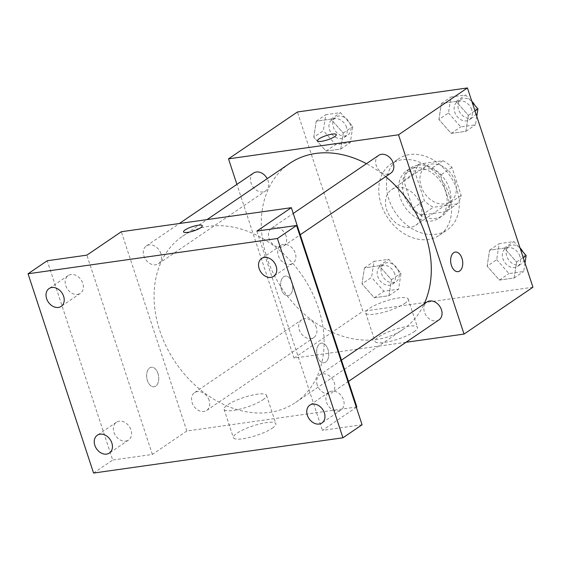 <?xml version="1.0" encoding="UTF-8"?>
<svg xmlns="http://www.w3.org/2000/svg" width="561" height="561" viewBox="0 0 561 561"><rect width="100%" height="100%" fill="white"/><g stroke="black" fill="none" stroke-linecap="round" stroke-linejoin="round"><path stroke-width="0.42" stroke-dasharray="2.81 2.1" d="M420.701 205.01A21.535 16.465 -124.2 0 0 391.585 189.604A21.535 16.465 -124.2 0 0 390.084 216.672A21.535 16.465 -124.2 0 0 415.806 225.227A21.535 16.465 -124.2 0 0 420.701 205.01M455.153 181.589A21.535 16.465 -124.2 0 0 426.037 166.182A21.535 16.465 -124.2 0 0 424.537 193.243A21.535 16.465 -124.2 0 0 450.259 201.799A21.535 16.465 -124.2 0 0 455.153 181.589M457.173 203.888L433.316 207.268A27.798 21.248 -124.2 0 1 424.326 200.579L415.133 172.613A27.798 21.248 -124.2 0 1 419.123 164.093L442.98 160.712A27.798 21.248 -124.2 0 1 451.97 167.402L461.163 195.368A27.798 21.248 -124.2 0 1 457.173 203.888L445.693 211.7L421.837 215.073L433.316 207.268M419.123 164.093L407.637 171.897L431.493 168.524L442.98 160.712M451.97 167.402L440.49 175.214L449.684 203.173L461.163 195.368M440.49 175.214A27.798 21.248 -124.2 0 0 431.493 168.524M407.637 171.897A27.798 21.248 -124.2 0 0 403.647 180.425L415.133 172.613M421.837 215.073A27.798 21.248 -124.2 0 1 412.84 208.383L403.647 180.425M445.693 211.7A27.798 21.248 -124.2 0 0 449.684 203.173M417.931 165.229A28.716 21.949 55.8 0 1 447.412 183.896A28.716 21.949 55.8 0 1 442.811 215.55A28.716 21.949 55.8 0 1 408.513 204.141A28.716 21.949 55.8 0 1 410.519 168.055A28.716 21.949 55.8 0 1 417.931 165.229M414.102 167.83A28.716 21.949 -124.2 0 0 406.69 170.656A28.716 21.949 -124.2 0 0 404.684 206.743A28.716 21.949 -124.2 0 0 438.983 218.152A28.716 21.949 -124.2 0 0 445.504 191.196A28.716 21.949 -124.2 0 0 414.102 167.83M412.84 208.383L424.326 200.579M456.843 189.59A43.078 32.924 -124.2 0 0 398.619 158.777A43.078 32.924 -124.2 0 0 395.61 212.914A43.078 32.924 -124.2 0 0 447.054 230.024A43.078 32.924 -124.2 0 0 456.843 189.59M449.186 194.8A43.078 32.924 -124.2 0 0 390.961 163.987A43.078 32.924 -124.2 0 0 387.953 218.124A43.078 32.924 -124.2 0 0 439.403 235.227A43.078 32.924 -124.2 0 0 449.186 194.8M313.774 137.207L316.229 121.218L330.948 119.135L343.227 133.041L340.779 149.03L326.053 151.112L313.774 137.207L316.229 121.218L330.948 119.135L343.227 133.041L340.779 149.03L326.053 151.112L313.774 137.207L323.346 130.699L325.794 114.71L340.52 112.628L352.799 126.534L350.352 142.522L335.625 144.605L323.346 130.699M361.999 283.88L364.447 267.892L379.173 265.809L391.452 279.708L388.997 295.696L374.278 297.779L361.999 283.88L364.447 267.892L379.173 265.809L391.452 279.708L388.997 295.696L374.278 297.779L361.999 283.88L371.571 277.372L374.019 261.384L388.745 259.301L401.017 273.207L398.569 289.188L383.85 291.271L371.571 277.372M532.95 287.225L362.932 311.271L297.407 111.99M438.912 119.507L441.36 103.519L456.086 101.436L468.358 115.342L465.911 131.323L451.191 133.406L438.912 119.507L441.36 103.519L456.086 101.436L468.358 115.342L465.911 131.323L451.191 133.406L438.912 119.507L448.484 112.999L450.932 97.011L465.651 94.928L472.145 102.277M487.137 266.173L489.585 250.185L504.304 248.102L516.583 262.008L514.135 277.997L499.409 280.079L487.137 266.173L489.585 250.185L504.304 248.102L516.583 262.008L514.135 277.997L499.409 280.079L487.137 266.173L496.702 259.666L499.15 243.677L513.876 241.595L520.363 248.944M385.695 176.645A100.51 76.829 -124.2 0 0 366.438 163.686M289.757 163.342A100.51 76.829 -124.2 0 0 282.744 289.658A100.51 76.829 -124.2 0 0 402.791 329.58A100.51 76.829 -124.2 0 0 424.179 303.887M406.01 342.28L294.027 358.128L236.903 184.38M316.32 327.442A10.771 8.233 -124.2 0 0 301.762 319.742A10.771 8.233 -124.2 0 0 301.012 333.276A10.771 8.233 -124.2 0 0 313.872 337.554A10.771 8.233 -124.2 0 0 316.32 327.442M253.537 173.069A10.771 8.233 -124.2 0 0 252.787 186.603A10.771 8.233 -124.2 0 0 265.648 190.88A10.771 8.233 -124.2 0 0 268.095 180.775A10.771 8.233 -124.2 0 0 267.204 178.679M378.675 155.369A10.771 8.233 -124.2 0 0 377.925 168.903A10.771 8.233 -124.2 0 0 390.786 173.181M439.011 319.847A10.771 8.233 55.8 0 1 424.453 312.147A10.771 8.233 55.8 0 1 426.9 302.035M294.027 358.128L362.932 311.271M413.906 331.888A22.356 5.063 -18.2 0 0 417.496 327.407A22.356 5.063 -18.2 0 0 394.678 329.573A22.356 5.063 -18.2 0 0 375.021 341.369A22.356 5.063 -18.2 0 0 390.786 341.221A22.356 5.063 -18.2 0 0 413.906 331.888M291.937 282.33A9.874 5.961 81.9 0 0 285.29 276.138A9.874 5.961 81.9 0 0 280.773 286.741A9.874 5.961 81.9 0 0 288.059 295.682A9.874 5.961 81.9 0 0 291.937 282.33A9.874 5.961 81.9 0 0 285.297 276.138A9.874 5.961 81.9 0 0 280.781 286.741A9.874 5.961 81.9 0 0 288.059 295.682A9.874 5.961 81.9 0 0 291.944 282.33M458.071 271.636L458.078 271.636A9.874 5.961 -98.1 0 1 458.071 271.636A9.874 5.961 -98.1 0 1 451.423 265.437A9.874 5.961 -98.1 0 1 455.308 252.085L455.308 252.085M404.579 303.515A22.356 5.063 -18.2 0 0 408.163 299.027A22.356 5.063 -18.2 0 0 385.351 301.194A22.356 5.063 -18.2 0 0 365.695 312.989A22.356 5.063 -18.2 0 0 381.459 312.849A22.356 5.063 -18.2 0 0 404.579 303.515M336.291 134.633L336.291 134.626A9.874 2.237 161.8 0 1 336.291 134.633A9.874 2.237 161.8 0 1 334.707 136.611A9.874 2.237 161.8 0 1 324.496 140.734A9.874 2.237 161.8 0 1 317.533 140.797L317.533 140.79M318.431 308.115A100.51 76.829 -124.2 0 0 182.57 236.223A100.51 76.829 -124.2 0 0 175.551 362.539A100.51 76.829 -124.2 0 0 295.598 402.461A100.51 76.829 -124.2 0 0 318.431 308.115M317.26 385.028A10.771 8.233 55.8 0 1 319.707 374.916A10.771 8.233 55.8 0 1 332.568 379.194A10.771 8.233 55.8 0 1 331.817 392.728A10.771 8.233 55.8 0 1 317.26 385.028M160.909 253.656A10.771 8.233 -124.2 0 0 146.351 245.949A10.771 8.233 -124.2 0 0 145.601 259.484A10.771 8.233 -124.2 0 0 158.461 263.761A10.771 8.233 -124.2 0 0 160.909 253.656M286.04 235.95A10.771 8.233 -124.2 0 0 271.489 228.25A10.771 8.233 -124.2 0 0 270.732 241.784A10.771 8.233 -124.2 0 0 283.593 246.062A10.771 8.233 -124.2 0 0 286.04 235.95M209.134 400.323A10.771 8.233 -124.2 0 0 194.576 392.623A10.771 8.233 -124.2 0 0 193.826 406.157A10.771 8.233 -124.2 0 0 206.686 410.435A10.771 8.233 -124.2 0 0 209.134 400.323M356.852 406.956L186.834 431.009L121.316 231.728M362.069 424.768L322.4 430.378L356.333 407.307M93.568 473.056L112.712 460.041L47.194 260.76M186.834 431.009L152.382 454.431L112.712 460.041M272.267 428.197A22.356 5.063 -18.2 0 0 275.851 423.709A22.356 5.063 -18.2 0 0 253.039 425.883A22.356 5.063 -18.2 0 0 233.383 437.678A22.356 5.063 -18.2 0 0 249.147 437.531A22.356 5.063 -18.2 0 0 272.267 428.197M152.382 454.431L86.864 255.15M157.95 373.43A9.874 5.961 81.9 0 0 151.309 367.238A9.874 5.961 81.9 0 0 146.786 377.848A9.874 5.961 81.9 0 0 154.072 386.781A9.874 5.961 81.9 0 0 157.95 373.43A9.874 5.961 81.9 0 0 151.309 367.238A9.874 5.961 81.9 0 0 146.793 377.848A9.874 5.961 81.9 0 0 154.079 386.781A9.874 5.961 81.9 0 0 157.957 373.43M256.882 231.097L322.4 430.378M317.442 356.537A9.874 5.961 -98.1 0 1 321.327 343.185A9.874 5.961 -98.1 0 1 328.606 352.126A9.874 5.961 -98.1 0 1 324.09 362.736A9.874 5.961 -98.1 0 1 317.442 356.537A9.874 5.961 -98.1 0 1 321.32 343.185A9.874 5.961 -98.1 0 1 328.606 352.126A9.874 5.961 -98.1 0 1 324.09 362.736A9.874 5.961 -98.1 0 1 317.442 356.537M262.934 399.818A22.356 5.063 -18.2 0 0 266.524 395.337A22.356 5.063 -18.2 0 0 243.705 397.504A22.356 5.063 -18.2 0 0 224.056 409.299A22.356 5.063 -18.2 0 0 239.82 409.151A22.356 5.063 -18.2 0 0 262.934 399.818M202.304 225.732L202.304 225.732A9.874 2.237 161.8 0 1 200.719 227.71A9.874 2.237 161.8 0 1 190.509 231.833A9.874 2.237 161.8 0 1 183.552 231.896L183.552 231.896M77.537 294.427A10.771 8.233 -124.2 0 0 80.314 293.368A10.771 8.233 -124.2 0 0 81.064 279.834A10.771 8.233 -124.2 0 0 68.204 275.556A10.771 8.233 -124.2 0 0 66.478 287.428A10.771 8.233 -124.2 0 0 77.537 294.427M125.755 441.1A10.771 8.233 -124.2 0 0 128.539 440.041A10.771 8.233 -124.2 0 0 129.289 426.507A10.771 8.233 -124.2 0 0 116.429 422.23A10.771 8.233 -124.2 0 0 114.703 434.095A10.771 8.233 -124.2 0 0 125.755 441.1M290.058 264.364A10.771 8.233 -124.2 0 0 292.835 263.305A10.771 8.233 -124.2 0 0 293.592 249.771A10.771 8.233 -124.2 0 0 280.724 245.494A10.771 8.233 -124.2 0 0 279.006 257.359A10.771 8.233 -124.2 0 0 290.058 264.364M338.283 411.031A10.771 8.233 -124.2 0 0 341.06 409.972A10.771 8.233 -124.2 0 0 341.81 396.445A10.771 8.233 -124.2 0 0 328.949 392.167A10.771 8.233 -124.2 0 0 327.224 404.032A10.771 8.233 -124.2 0 0 338.283 411.031M524.998 263.039L523.708 271.489L508.981 273.572L496.702 259.666M519.928 256.384A10.771 8.233 -124.2 0 0 505.377 248.677A10.771 8.233 -124.2 0 0 504.62 262.211A10.771 8.233 -124.2 0 0 517.487 266.489A10.771 8.233 -124.2 0 0 519.928 256.384M489.585 250.185L499.15 243.677M504.304 248.102L513.876 241.595M516.583 262.008L523.182 257.52M514.135 277.997L523.708 271.489M499.409 280.079L508.981 273.572M520.054 248.011A10.771 8.233 -124.2 0 0 509.206 246.076A10.771 8.233 -124.2 0 0 508.448 259.61A10.771 8.233 -124.2 0 0 521.309 263.887A10.771 8.233 -124.2 0 0 523.757 253.782A10.771 8.233 -124.2 0 0 522.985 251.91M394.797 274.084A10.771 8.233 -124.2 0 0 380.239 266.384A10.771 8.233 -124.2 0 0 379.488 279.918A10.771 8.233 -124.2 0 0 392.349 284.189A10.771 8.233 -124.2 0 0 394.797 274.084M364.447 267.892L374.019 261.384M379.173 265.809L388.745 259.301M391.452 279.708L401.017 273.207M388.997 295.696L398.569 289.188M374.278 297.779L383.85 291.271M398.626 271.482A10.771 8.233 -124.2 0 0 384.068 263.775A10.771 8.233 -124.2 0 0 383.317 277.309A10.771 8.233 -124.2 0 0 396.178 281.587A10.771 8.233 -124.2 0 0 398.626 271.482M476.773 116.372L475.483 124.823L460.756 126.905L448.484 112.999M471.71 109.711A10.771 8.233 -124.2 0 0 457.152 102.011A10.771 8.233 -124.2 0 0 456.402 115.545A10.771 8.233 -124.2 0 0 469.262 119.823A10.771 8.233 -124.2 0 0 471.71 109.711M441.36 103.519L450.932 97.011M456.086 101.436L465.651 94.928M468.358 115.342L474.964 110.854M465.911 131.323L475.483 124.823M451.191 133.406L460.756 126.905M471.836 101.338A10.771 8.233 -124.2 0 0 460.981 99.409A10.771 8.233 -124.2 0 0 460.23 112.936A10.771 8.233 -124.2 0 0 473.091 117.214A10.771 8.233 -124.2 0 0 475.539 107.109A10.771 8.233 -124.2 0 0 474.76 105.237M346.572 127.41A10.771 8.233 -124.2 0 0 332.014 119.71A10.771 8.233 -124.2 0 0 331.263 133.245A10.771 8.233 -124.2 0 0 344.124 137.522A10.771 8.233 -124.2 0 0 346.572 127.41M316.229 121.218L325.794 114.71M330.948 119.135L340.52 112.628M343.227 133.041L352.799 126.534M340.779 149.03L350.352 142.522M326.053 151.112L335.625 144.605M350.401 124.808A10.771 8.233 -124.2 0 0 335.843 117.109A10.771 8.233 -124.2 0 0 335.092 130.643A10.771 8.233 -124.2 0 0 347.953 134.921A10.771 8.233 -124.2 0 0 350.401 124.808M426.037 166.182L391.585 189.604M450.259 201.799L415.806 225.227M438.983 218.152L442.811 215.55M406.69 170.656L410.519 168.055M439.403 235.227L447.054 230.024M390.961 163.987L398.619 158.777M365.695 312.989L375.021 341.369M408.163 299.027L417.496 327.407M295.598 402.461L402.791 329.58M182.57 236.223L207.016 219.603M341.46 360.127L319.707 374.916M348.458 381.417L331.817 392.728M158.461 263.761L265.648 190.88M146.351 245.949L179.345 223.516M283.593 246.062L300.233 234.743M271.489 228.25L293.235 213.46M206.686 410.435L313.872 337.554M194.576 392.623L301.762 319.742M224.056 409.299L233.383 437.678M266.524 395.337L275.851 423.709M68.204 275.556L49.059 288.571M80.314 293.368L61.17 306.383M280.724 245.494L261.587 258.509M292.835 263.305L273.698 276.321M328.949 392.167L309.812 405.175M341.06 409.972L321.923 422.987M116.429 422.23L97.284 435.245M128.539 440.041L109.395 453.05M517.487 266.489L521.309 263.887M505.377 248.677L509.206 246.076M392.349 284.189L396.178 281.587M380.239 266.384L384.068 263.775M469.262 119.823L473.091 117.214M457.152 102.011L460.981 99.409M344.124 137.522L347.953 134.921M332.014 119.71L335.843 117.109"/><path stroke-width="0.84" d="M236.903 184.38L228.502 158.847L297.407 111.99L467.432 87.944L532.95 287.225L464.045 334.075L406.01 342.28M228.502 158.847L398.52 134.794L467.432 87.944M334.707 136.604A9.874 2.237 161.8 0 1 324.496 140.727A9.874 2.237 161.8 0 1 317.533 140.79A9.874 2.237 161.8 0 1 326.214 135.587A9.874 2.237 161.8 0 1 336.291 134.626A9.874 2.237 161.8 0 1 334.707 136.604M424.179 303.887A100.51 76.829 -124.2 0 0 425.617 235.234A100.51 76.829 -124.2 0 0 385.695 176.645M366.438 163.686A100.51 76.829 -124.2 0 0 289.757 163.342L207.016 219.603M398.52 134.794L464.045 334.075M267.204 178.679A10.771 8.233 -124.2 0 0 253.537 173.069L179.345 223.516M300.233 234.743L390.786 173.181A10.771 8.233 -124.2 0 0 393.233 163.069A10.771 8.233 -124.2 0 0 378.675 155.369L293.235 213.46M341.46 360.127L426.9 302.035A10.771 8.233 55.8 0 1 439.761 306.313A10.771 8.233 55.8 0 1 439.011 319.847L348.458 381.417M451.43 265.437A9.874 5.961 -98.1 0 1 455.308 252.085A9.874 5.961 -98.1 0 1 462.594 261.026A9.874 5.961 -98.1 0 1 458.078 271.636A9.874 5.961 -98.1 0 1 451.43 265.437M455.308 252.085A9.874 5.961 -98.1 0 1 462.587 261.026A9.874 5.961 -98.1 0 1 458.078 271.636M317.533 140.797A9.874 2.237 161.8 0 1 326.214 135.587A9.874 2.237 161.8 0 1 336.291 134.626M28.05 273.775L277.415 238.502L342.932 437.783L93.568 473.056L28.05 273.775L47.194 260.76L86.864 255.15L121.316 231.728L291.334 207.675L356.852 406.956L356.333 407.307M277.415 238.502L296.552 225.487L362.069 424.768L342.932 437.783M291.334 207.675L256.882 231.097L296.552 225.487M200.719 227.71A9.874 2.237 161.8 0 1 190.509 231.826A9.874 2.237 161.8 0 1 183.552 231.896A9.874 2.237 161.8 0 1 192.227 226.686A9.874 2.237 161.8 0 1 202.304 225.725A9.874 2.237 161.8 0 1 200.719 227.71M183.552 231.896A9.874 2.237 161.8 0 1 192.227 226.693A9.874 2.237 161.8 0 1 202.304 225.732M100.061 434.186A10.771 8.233 55.8 0 1 111.12 441.184A10.771 8.233 55.8 0 1 109.395 453.05A10.771 8.233 55.8 0 1 106.618 454.108A10.771 8.233 55.8 0 1 95.559 447.11A10.771 8.233 55.8 0 1 97.284 435.245A10.771 8.233 55.8 0 1 100.061 434.186M312.589 404.123A10.771 8.233 55.8 0 1 323.641 411.122A10.771 8.233 55.8 0 1 321.923 422.987A10.771 8.233 55.8 0 1 319.139 424.046A10.771 8.233 55.8 0 1 308.087 417.047A10.771 8.233 55.8 0 1 309.812 405.175A10.771 8.233 55.8 0 1 312.589 404.123M264.364 257.45A10.771 8.233 55.8 0 1 275.423 264.448A10.771 8.233 55.8 0 1 273.698 276.321A10.771 8.233 55.8 0 1 270.921 277.379A10.771 8.233 55.8 0 1 259.862 270.374A10.771 8.233 55.8 0 1 261.587 258.509A10.771 8.233 55.8 0 1 264.364 257.45M51.843 287.512A10.771 8.233 55.8 0 1 62.895 294.511A10.771 8.233 55.8 0 1 61.17 306.383A10.771 8.233 55.8 0 1 58.393 307.442A10.771 8.233 55.8 0 1 47.341 300.437A10.771 8.233 55.8 0 1 49.059 288.571A10.771 8.233 55.8 0 1 51.843 287.512M520.363 248.944L526.155 255.5L524.998 263.039M523.182 257.52L526.155 255.5M522.985 251.91A10.771 8.233 -124.2 0 0 520.054 248.011M472.145 102.277L477.93 108.834L476.773 116.372M474.964 110.854L477.93 108.834M474.76 105.237A10.771 8.233 -124.2 0 0 471.836 101.338"/></g></svg>
